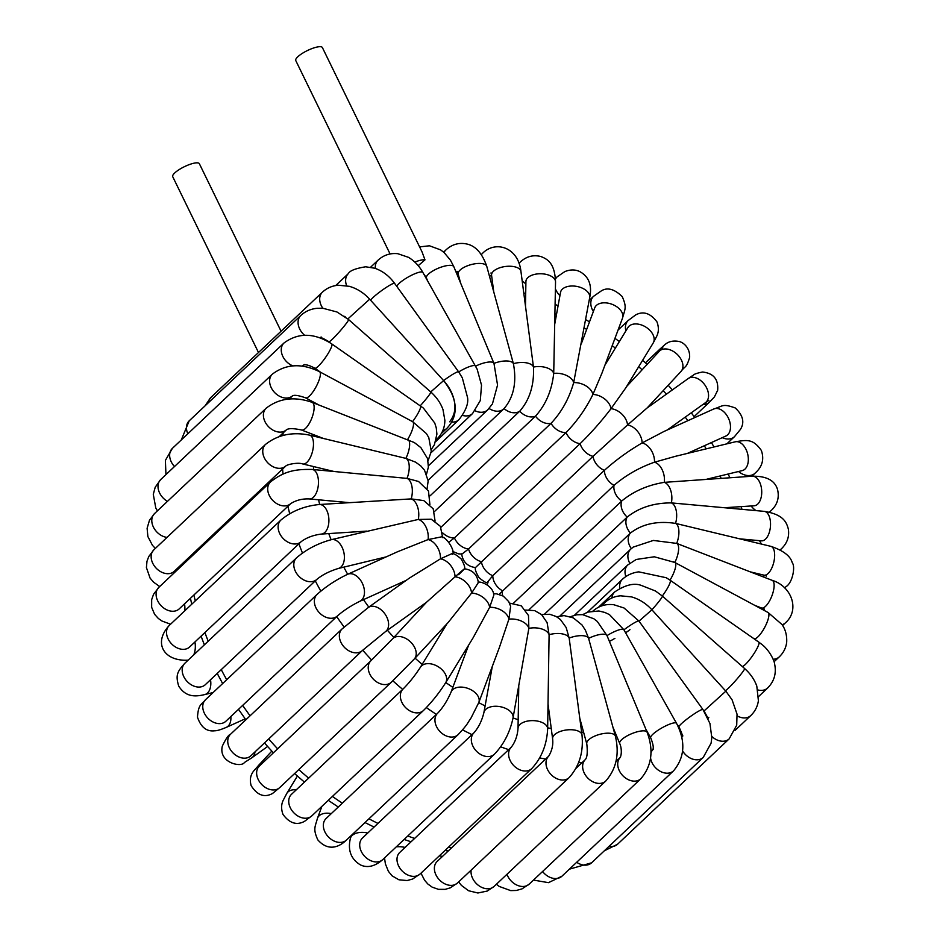<?xml version="1.0" encoding="UTF-8"?>
<svg xmlns="http://www.w3.org/2000/svg" width="940" height="940" viewBox="0 0 940 940"><rect width="100%" height="100%" fill="white"/><g stroke="black" fill="none" stroke-linecap="round" stroke-linejoin="round"><path stroke-width="1.41" d="M258.488 352.524L172.725 176.697A14.817 3.877 -26 0 1 184.792 166.498A14.817 3.877 -26 0 1 199.362 163.701L281.06 331.209M414.822 262.084A14.817 3.877 -26 0 1 424.986 259.851L418.218 265.679M424.986 259.851L422.06 251.932L322.385 47.564A14.817 3.877 154 0 0 307.368 50.572A14.817 3.877 154 0 0 295.759 60.548L390.088 253.964M706.857 479.189L742.236 470.611A14.817 9.189 -103.6 0 0 748.17 462.022A14.817 9.189 -103.6 0 0 744.88 447.346A14.817 9.189 -103.6 0 0 735.268 441.812L675.39 456.323L654.475 462.21C639.177 467.591 625.688 475.311 614.008 485.369L499.116 594.315M487.402 584.986L487.543 582.083L492.783 575.715L604.385 470.353C615.9 460.013 628.484 450.883 642.126 442.94L663.945 431.484L713.695 409.018A14.817 9.659 -114.3 0 1 725.104 413.106A14.817 9.659 -114.3 0 1 730.474 427.9A14.817 9.659 -114.3 0 1 725.891 436.019L727.278 435.173M513.604 603.069L621.657 501.067C633.49 491.291 647.707 485.052 664.298 482.349L752.235 476.216A14.817 8.507 -93.7 0 1 761.236 497.025A14.817 8.507 -93.7 0 1 754.162 505.779L755.396 505.544M528.997 609.766L627.18 517.082C639.106 507.6 653.841 502.865 671.371 502.9L764.173 511.36A14.817 7.638 -84.7 0 1 765.231 511.595A14.817 7.638 -84.7 0 1 770.295 527.845A14.817 7.638 -84.7 0 1 761.435 540.853L762.786 540.747M488.048 582.753C486.474 583.199 483.383 581.413 478.801 577.407C475.875 572.19 474.771 568.912 475.476 567.572L593.011 456.346L627.532 424.962L647.061 408.007L688.127 378.62A14.817 9.917 -125.6 0 1 701.04 380.829A14.817 9.917 -125.6 0 1 708.56 395.399A14.817 9.917 -125.6 0 1 705.376 402.72L708.901 400.346L706.974 401.098M452.587 551.392L458.426 553.836L461.951 554.095L468.52 549.007L580.121 443.656C591.201 432.823 601.494 421.167 611 408.689L625.641 388.091L653.183 343.018A14.817 9.776 -148.6 0 0 654.087 338.153A14.817 9.776 -148.6 0 0 642.396 325.322A14.817 9.776 -148.6 0 0 627.897 327.578L629.036 326.18M448.932 542.074L454.431 537.927L566.033 432.576C576.843 421.543 585.808 408.841 592.917 394.459L601.859 373.38L622.491 318.202A14.817 9.377 -159.5 0 0 622.75 314.677A14.817 9.377 -159.5 0 0 609.296 303.432A14.817 9.377 -159.5 0 0 594.75 307.827L581.237 343.958M440.93 527.293L551.04 423.341C561.58 412.143 569.123 398.572 573.67 382.615L589.674 297.675A14.817 8.754 -169.7 0 0 569.628 286.159A14.817 8.754 -169.7 0 0 560.534 292.363L560.898 291.165M434.445 511.56L535.483 416.173C545.729 404.835 551.815 390.582 553.719 373.415L555.54 281.976A14.817 7.955 -179 0 0 535.107 274.28A14.817 7.955 -179 0 0 525.918 281.459L525.484 305.888M430.132 495.78L519.702 411.227C529.667 399.794 534.261 385.083 533.473 367.07L520.948 271.472A14.817 6.968 172.5 0 0 520.795 270.838A14.817 6.968 172.5 0 0 504.663 266.596A14.817 6.968 172.5 0 0 491.573 275.338L490.997 272.917L491.714 273.834M544.577 614.09L630.423 533.062A14.817 10.963 -133.4 0 1 627.18 517.082A14.817 10.963 -133.4 0 1 621.657 501.067A14.817 10.963 -133.4 0 1 614.008 485.369A14.817 10.963 -133.4 0 1 604.385 470.353A14.817 10.963 -133.4 0 1 593.011 456.346A14.817 10.963 -133.4 0 1 580.121 443.656A14.817 10.963 -133.4 0 1 566.033 432.576A14.817 10.963 -133.4 0 1 551.04 423.341A14.817 10.963 -133.4 0 1 535.483 416.173A14.817 10.963 -133.4 0 1 519.702 411.227A14.817 10.963 -133.4 0 1 504.075 408.606L503.816 408.853A14.817 10.963 -133.4 0 1 489.059 408.465M428.123 480.305L503.816 408.853A14.817 10.963 -133.4 0 0 504.075 408.595C513.745 397.115 516.859 382.157 513.404 363.698L486.767 266.361A14.817 5.828 164.7 0 0 467.262 265.867A14.817 5.828 164.7 0 0 458.191 274.186L456.981 271.284L458.403 272.283M428.476 465.758L487.649 409.911L492.419 403.953L497.554 385.071L493.97 363.404A14.817 4.559 157.5 0 0 493.947 363.357A14.817 4.559 157.5 0 0 475.593 366.165A14.817 3.184 150.6 0 0 475.522 366.06A14.817 3.184 150.6 0 0 458.685 371.946A14.817 1.739 144.1 0 0 458.626 371.852A14.817 1.739 144.1 0 0 443.621 380.594L430.72 391.945M431.096 452.704L472.55 413.565L480.305 400.546L481.527 385.153L477.144 369.197L475.581 366.177M435.643 441.671L458.873 419.745C465.77 410.945 468.649 403.507 467.521 397.444L462.304 377.81L458.626 371.852L394.6 283.363A14.817 1.739 144.1 0 0 379.56 292.129A14.817 1.739 144.1 0 0 370.63 300.283M449.661 421.778C458.332 410.557 456.311 396.833 443.586 380.618L443.61 380.582C449.743 387.397 453.48 395.035 454.807 403.507C455.665 409.194 455.853 418.817 446.923 428.299A14.817 10.963 -133.4 0 1 442.893 430.403M426.56 473.995L428.382 467.145L427.571 458.614L420.885 447.64L414.329 442.552L312.127 402.344A14.817 5.405 111.2 0 1 310.365 421.426A14.817 5.405 111.2 0 1 301.435 429.968L323.337 438.44M427.089 488.706L428.158 480.916L424.516 470.212L420.756 465.888L415.574 462.151L405.869 458.379L309.671 435.149A14.817 6.592 103.6 0 1 310.118 435.302A14.817 6.592 103.6 0 1 312.468 451.611A14.817 6.592 103.6 0 1 302.727 463.949L333.806 471.445M429.897 504.545L428.487 491.056L418.547 481.48L407.032 478.389L312.127 469.436A14.817 7.638 95.3 0 1 313.173 469.683A14.817 7.638 95.3 0 1 318.237 485.933A14.817 7.638 95.3 0 1 309.389 498.94L348.764 502.595M435.079 521.03L433.199 508.798L423.799 500.609L411.203 498.893L319.4 504.51A14.817 8.507 86.3 0 1 321.339 504.768A14.817 8.507 86.3 0 1 328.906 520.419A14.817 8.507 86.3 0 1 321.327 534.073L366.718 531.112M442.646 537.621L440.366 526.318L431.272 519.232L418.277 519.444L331.327 539.678A14.817 9.189 76.4 0 1 334.405 539.76A14.817 9.189 76.4 0 1 344.193 554.318A14.817 9.189 76.4 0 1 338.294 568.477L386.234 556.868M452.446 554.306C455.841 551.181 445.36 535.119 440.743 537.01L428.099 539.572L397.432 551.803L347.671 574.269A246.903 182.618 -133.4 0 1 343.805 567.137M458.591 574.692C467.427 566.268 466.252 566.973 455.042 576.819A14.817 9.952 42.8 0 1 471.575 593.105L478.354 582.577C477.168 574.54 472.55 569.946 464.501 568.806L464.513 568.817C465.23 567.478 464.113 564.2 461.199 558.983C456.605 554.964 453.515 553.19 451.94 553.637L440.449 558.842L409.264 578.182L368.186 607.581A14.817 9.917 54.4 0 1 381.099 609.79A14.817 9.917 54.4 0 1 388.62 624.36A14.817 9.917 54.4 0 1 385.435 631.668L426.443 602.329M430.696 391.968A14.817 1.234 131.4 0 1 430.779 391.992A14.817 1.234 131.4 0 1 420.298 405.739A14.817 2.691 124.9 0 1 420.403 405.81A14.817 2.691 124.9 0 1 412.566 421.649A14.817 4.089 118.2 0 1 412.648 421.696A14.817 4.089 118.2 0 1 407.725 439.332A14.817 5.405 111.2 0 1 405.869 458.379A14.817 6.592 103.6 0 1 407.032 478.389A14.817 7.638 95.3 0 1 411.203 498.893A14.817 8.507 86.3 0 1 418.277 519.444A14.817 9.189 76.4 0 1 428.099 539.572A14.817 9.659 65.7 0 1 440.449 558.842A14.817 9.917 54.4 0 1 455.042 576.819L426.49 602.27L392.568 638.836A14.817 9.952 42.8 0 1 399.676 636.521A14.817 9.952 42.8 0 1 413.577 645.604A14.817 9.952 42.8 0 1 414.293 658.987L448.216 622.421L471.575 593.105A14.817 9.776 31.4 0 1 489.658 607.322L473.208 637.637L445.666 682.722A14.817 9.776 31.4 0 0 446.571 677.857A14.817 9.776 31.4 0 0 434.879 665.027A14.817 9.776 31.4 0 0 420.392 667.271L446.958 623.772M478.049 582.295C480.399 580.908 493.441 585.914 493.805 595.196L489.658 607.322A14.817 9.377 20.5 0 1 508.904 619.166L499.457 647.284L478.824 702.474A14.817 9.377 20.5 0 0 474.324 691.946A14.817 9.377 20.5 0 0 459.825 687.105A14.817 9.377 20.5 0 0 451.071 692.099L468.625 645.145M493.524 593.798L496.696 593.857L503.288 596.113L508.704 601.6L510.62 606.277L508.904 619.166A14.817 8.754 10.3 0 1 528.856 628.366L513.04 717.937A246.903 182.618 -133.4 0 0 518.175 719.711M509.504 603.104L521.254 605.807L528.491 615.512L528.856 628.366A14.817 7.955 1 0 1 549.101 634.723L547.644 728.841A14.817 7.955 1 0 0 527.222 721.144A14.817 7.955 1 0 0 518.022 728.312L518.763 686.529M525.707 610.06L534.684 610.624L541.581 614.584L547.104 622.621L549.101 634.723A14.817 6.968 -7.5 0 1 569.17 638.084L581.989 734.951A14.817 6.968 -7.5 0 0 581.837 734.316A14.817 6.968 -7.5 0 0 565.704 730.075A14.817 6.968 -7.5 0 0 552.614 738.817L548.079 704.401M541.593 614.596L549.712 614.266L556.198 616.499L560.416 619.542L566.139 627.474L569.17 638.084A14.817 5.828 -15.3 0 1 588.605 638.377L615.371 736.102A14.817 5.828 -15.3 0 0 595.866 735.62A14.817 5.828 -15.3 0 0 586.795 743.928L579.816 718.418M556.644 616.758L564.082 615.606L573.294 617.862L581.989 624.947L585.432 630.258L588.605 638.377A14.817 4.559 -22.5 0 1 606.982 635.569A14.817 4.559 -22.5 0 1 606.993 635.616A14.817 3.184 -29.4 0 1 623.855 629.706A14.817 3.184 -29.4 0 1 623.913 629.835M611.928 597.957A14.817 10.963 -133.4 0 1 614.643 591.989C625.159 584.95 634.007 582.741 641.186 585.373L655.439 590.978L662.371 596.066L744.598 668.528A14.817 1.234 -48.6 0 1 734.105 682.275A14.817 1.234 -48.6 0 1 725.41 690.689M619.801 588.229A14.817 10.963 -133.4 0 1 622.398 579.298C626.886 575.174 632.361 572.695 638.789 571.861L666.225 577.736L670.009 580.133A14.817 2.691 -55.1 0 1 670.126 580.192L666.225 577.736M625.852 576.561A14.817 10.963 -133.4 0 1 627.767 564.94L636.239 559.465L654.299 556.786L674.85 562.461A14.817 5.405 -68.8 0 0 676.706 543.402L772.128 580.321A14.817 5.405 -68.8 0 1 770.354 599.403A14.817 5.405 -68.8 0 1 761.435 607.957L764.432 609.625L763.574 607.745M629.753 563.248A14.817 10.963 -133.4 0 1 630.623 549.242L633.172 547.115L653.335 540.441L676.706 543.402A14.817 6.592 -76.4 0 0 675.543 523.404L770.847 546.34A14.817 6.592 -76.4 0 1 772.457 566.491A14.817 6.592 -76.4 0 1 763.903 575.139L766.417 576.056L765.524 575.092M631.316 548.619A14.817 10.963 -133.4 0 1 630.423 533.062C642.42 523.874 657.459 520.654 675.543 523.404A14.817 7.638 -84.7 0 0 671.371 502.9A14.817 8.507 -93.7 0 0 664.298 482.349A14.817 9.189 -103.6 0 0 654.475 462.21A14.817 9.659 -114.3 0 0 642.126 442.94A14.817 9.917 -125.6 0 0 627.532 424.962A14.817 9.952 -137.2 0 0 611 408.689A14.817 9.776 -148.6 0 0 592.917 394.459A14.817 9.377 -159.5 0 0 573.67 382.615A14.817 8.754 -169.7 0 0 553.719 373.415A14.817 7.955 -179 0 0 533.473 367.07A14.817 6.968 172.5 0 0 513.404 363.698A14.817 5.828 164.7 0 0 493.97 363.404M422.918 272.553A14.817 3.184 150.6 0 0 422.859 272.436C419.181 265.879 414.376 260.85 408.454 257.325L397.832 253.706C390.264 252.895 383.661 255.057 378.045 260.192A14.817 10.963 46.6 0 0 375.365 268.441M419.604 246.891L429.463 245.787L440.649 249.899L444.138 252.59L450.483 260.216L453.82 266.702A14.817 4.559 157.5 0 0 435.443 269.522A14.817 4.559 157.5 0 0 433.446 270.591A14.817 4.559 157.5 0 0 426.454 278.064L424.304 274.598M477.144 369.197L422.859 272.436A14.817 3.184 150.6 0 0 409.112 276.524A14.817 3.184 150.6 0 0 396.939 286.606M720.099 475.981A246.903 182.618 -133.4 0 1 721.109 478.248M732.037 507.236A246.903 182.618 -133.4 0 1 732.401 508.411M583.599 732.272A246.903 182.618 -133.4 0 1 581.625 732.19M551.263 728.535A246.903 182.618 -133.4 0 1 547.668 727.818M485.111 705.905A246.903 182.618 -133.4 0 1 478.754 702.662M452.845 687.34A246.903 182.618 -133.4 0 1 445.783 682.534M422.166 664.345A246.903 182.618 -133.4 0 1 415.057 658.153M393.895 637.414A246.903 182.618 -133.4 0 1 387.409 630.258M368.821 607.134A246.903 182.618 -133.4 0 1 363.486 599.638M331.127 539.725A246.903 182.618 -133.4 0 1 328.753 533.591M319.682 504.486A246.903 182.618 -133.4 0 1 318.566 499.786M313.654 469.577A246.903 182.618 -133.4 0 1 313.384 466.522M313.137 435.984A246.903 182.618 -133.4 0 1 313.243 434.538M554.976 313.713A246.903 182.618 -133.4 0 1 556.515 314.36M584.151 327.978A246.903 182.618 -133.4 0 1 586.678 329.411M612.198 345.744A246.903 182.618 -133.4 0 1 615.394 348.047M638.683 366.741A246.903 182.618 -133.4 0 1 642.114 369.796M663.182 390.652A246.903 182.618 -133.4 0 1 666.401 394.177M685.225 417.125A246.903 182.618 -133.4 0 1 687.857 420.685M704.354 445.748A246.903 182.618 -133.4 0 1 706.175 448.862M303.256 365.554A269.345 199.221 46.6 0 0 302.88 366.259M283.151 432.894A269.345 199.221 46.6 0 0 282.916 435.467M282.623 469.013A269.345 199.221 46.6 0 0 283.011 474.148M287.946 506.237A269.345 199.221 46.6 0 0 289.685 513.71M298.92 543.802A269.345 199.221 46.6 0 0 302.469 553.037M315.288 580.873A269.345 199.221 46.6 0 0 320.834 591.107M336.708 616.616A269.345 199.221 46.6 0 0 344.122 627.05M362.723 650.198A269.345 199.221 46.6 0 0 371.653 660.045M392.826 680.795A269.345 199.221 46.6 0 0 402.673 689.373M426.361 707.609A269.345 199.221 46.6 0 0 436.383 714.4M462.574 729.851A269.345 199.221 46.6 0 0 471.986 734.634M500.668 746.842A269.345 199.221 46.6 0 0 508.681 749.638M539.701 757.934A269.345 199.221 46.6 0 0 545.623 759.062M578.617 762.575A269.345 199.221 46.6 0 0 582.048 762.657M616.182 760.378A269.345 199.221 46.6 0 0 617.322 760.202M681.453 735.82A269.345 199.221 46.6 0 0 682.229 735.303M451.588 847.821A269.345 199.221 -133.4 0 1 448.439 847.245M414.646 838.398A269.345 199.221 -133.4 0 1 407.76 836.013M377.962 823.405A269.345 199.221 -133.4 0 1 368.938 818.822M342.36 803.171A269.345 199.221 -133.4 0 1 332.419 796.439M308.649 778.132A269.345 199.221 -133.4 0 1 298.803 769.566M277.629 748.816A269.345 199.221 -133.4 0 1 268.699 738.957M250.075 715.798A269.345 199.221 -133.4 0 1 242.673 705.376M226.704 679.714A269.345 199.221 -133.4 0 1 221.253 669.633M208.21 641.209A269.345 199.221 -133.4 0 1 204.885 632.561M195.262 600.895A269.345 199.221 -133.4 0 1 193.91 595.008M188.693 559.194A269.345 199.221 -133.4 0 1 188.588 557.784M502.653 595.749A14.817 10.963 -133.4 0 1 502.406 590.731A14.817 10.963 -133.4 0 1 492.783 575.715A14.817 10.963 -133.4 0 1 481.397 561.697A14.817 10.963 -133.4 0 1 468.52 549.007A14.817 10.963 -133.4 0 1 454.431 537.927A14.817 10.963 -133.4 0 1 442.716 532.898M614.901 638.342A14.817 3.184 -29.4 0 1 609.39 641.397M629.976 629.671A14.817 1.739 -35.9 0 1 625.605 632.82M722.237 437.664A14.817 10.963 46.6 0 0 734.493 436.654L740.403 429.451C744.786 422.518 743.093 415.363 735.303 407.984C722.308 403.307 723.118 406.08 713.695 409.018M702.92 404.47A14.817 10.963 46.6 0 0 709.489 402.109L714.388 396.95L717.643 390.347C718.583 379.337 713.554 373.227 702.568 372.029C691.84 374.155 694.437 375.166 691.84 376.071L688.127 378.62M647.131 407.96L680.995 371.453A14.817 9.952 -137.2 0 0 680.278 358.07A14.817 9.952 -137.2 0 0 666.378 348.987A14.817 9.952 -137.2 0 0 659.269 351.302L662.759 347.401L661.384 349.762M680.995 371.453C685.683 365.202 686.106 368.668 689.619 357.564C690.254 347.107 682.417 341.808 678.468 341.373C672.981 340.468 668.505 341.526 665.05 344.534L660.28 348.787A14.817 10.963 46.6 0 0 657.93 352.759M653.183 343.018L656.895 335.886C657.072 335.18 660.08 330.234 656.954 321.868C650.351 313.126 643.254 310.823 635.64 314.935L628.178 320.505A14.817 10.963 46.6 0 0 625.875 330.868M622.491 318.202C624.994 308.931 627.062 307.521 622.209 296.57C614.337 289.003 607.393 287.1 601.341 290.871L593.551 296.323A14.817 10.963 46.6 0 0 593.363 311.516M589.674 297.675C592.282 285.29 588.922 276.56 579.569 271.484C575.08 269.428 570.169 269.463 564.811 271.601L557.197 276.807A14.817 10.963 46.6 0 0 555.493 279.086M555.423 288.803A14.817 10.963 46.6 0 0 559.935 295.642M555.54 281.976C554.776 263.094 547.585 259.135 540.806 256.502C532.992 254.576 526.036 256.526 519.902 262.377A14.817 10.963 46.6 0 0 519.045 263.329M522.17 280.731A14.817 10.963 46.6 0 0 525.871 283.786M520.948 271.472C518.128 246.445 494.887 240.487 482.526 253.365A14.817 10.963 46.6 0 0 481.456 254.587M489.188 275.185A14.817 10.963 46.6 0 0 491.714 276.372M486.767 266.361C482.326 253.483 475.769 246.057 467.121 244.071C459.155 242.297 452.081 244.271 445.877 249.97A14.817 10.963 46.6 0 0 444.044 252.508M456.617 273.458A14.817 10.963 46.6 0 0 458.062 273.752M487.649 409.911A14.817 10.963 -133.4 0 1 475.099 410.78M472.55 413.565A14.817 10.963 -133.4 0 1 462.539 415.41M458.873 419.745A14.817 10.963 -133.4 0 1 451.717 422.084M394.6 283.363C389.231 275.972 382.58 270.92 374.672 268.217L365.66 266.784C355.543 268.429 349.786 270.697 348.376 273.587A14.817 10.963 46.6 0 0 346.637 285.701M443.61 380.582L369.655 299.202L347.859 318.942M369.655 299.202C363.827 292.834 357.036 288.533 349.281 286.312L338.294 285.231C332.149 285.76 326.862 288.075 322.444 292.152A14.817 10.963 46.6 0 0 322.831 308.238M204.932 405.986L210.83 397.503A14.817 10.963 46.6 0 0 208.187 402.907M436.195 439.755L436.947 439.039A14.817 10.963 -133.4 0 1 436.219 439.65M348.47 319.506A14.817 1.234 131.4 0 1 348.552 319.529A14.817 1.234 131.4 0 1 339.681 331.468A14.817 1.234 131.4 0 1 328.965 341.761L330.234 342.889M436.947 439.039C442.117 433.986 444.761 427.759 444.867 420.356L442.975 409.535C440.543 402.872 436.466 397.021 430.779 391.992L348.552 319.529L336.931 311.963L322.726 308.226L317.274 308.285C310.846 308.896 305.359 311.281 300.823 315.452A14.817 10.963 46.6 0 0 304.595 335.251M181.291 439.944L189.21 420.815A14.817 10.963 46.6 0 0 187.836 433.775M431.413 449.355L434.433 444.644L436.912 434.104L436.254 427.841L434.762 423.059L423.399 408.089L331.726 343.887A14.817 2.691 124.9 0 1 323.901 359.738A14.817 2.691 124.9 0 1 314.771 368.174L320.763 372.369M331.726 343.887C314.277 332.737 298.368 332.443 283.998 342.994A14.817 10.963 46.6 0 0 282.282 355.144A14.817 10.963 46.6 0 0 292.845 365.872M301.904 366.13A14.817 10.963 46.6 0 0 303.785 365.014M165.957 474.582L165.381 460.4L172.396 448.356A14.817 10.963 46.6 0 0 174.488 466.534M319.436 371.664A14.817 4.089 118.2 0 1 319.518 371.7A14.817 4.089 118.2 0 1 316.122 386.693A14.817 4.089 118.2 0 1 305.5 397.808L318.672 404.87M428.099 460.788L431.284 451.271L428.793 437.629L426.431 433.599L412.648 421.696L319.518 371.7C301.764 363.028 286.042 363.839 272.353 374.144A14.817 10.963 46.6 0 0 274.374 392.25A14.817 10.963 46.6 0 0 292.411 395.94M157.391 510.866L155.782 507.964L153.291 494.346L155.218 487.202L160.752 479.506A14.817 10.963 46.6 0 0 167.473 501.361M312.127 402.344C294.455 396.222 279.121 398.184 266.137 408.219A14.817 10.963 46.6 0 0 268.276 426.431A14.817 10.963 46.6 0 0 286.371 429.862C288.392 428.229 293.421 428.264 301.435 429.968M155.347 548.431L152.421 545.27L147.874 536.564L147.11 528.256L149.495 520.22L154.536 513.569A14.817 10.963 46.6 0 0 153.643 527.552A14.817 10.963 46.6 0 0 167.026 537.398M179.763 567.607A14.817 6.592 -76.4 0 0 179.564 566.315M309.671 435.149C292.469 431.625 277.747 434.727 265.503 444.432A14.817 10.963 46.6 0 0 267.688 462.715A14.817 10.963 46.6 0 0 285.819 465.993L285.819 466.005C287.123 464.395 298.227 462.163 302.727 463.949M159.718 586.537L153.608 582.201L150.083 578.112L146.417 567.572L146.981 561.298L148.743 556.562L153.89 549.794A14.817 10.963 46.6 0 0 156.099 568.089A14.817 10.963 46.6 0 0 174.229 571.344L285.819 465.993M184.804 610.777A14.817 7.638 -84.7 0 0 184.51 603.868M312.127 469.436C297.886 469.283 285.572 469.871 270.45 482.009A14.817 10.963 46.6 0 0 272.647 500.303A14.817 10.963 46.6 0 0 290.789 503.558C296.276 500.139 302.469 498.599 309.389 498.94M170.563 624.219L162.009 621.034L158.378 618.508L154.618 614.349L151.645 607.311L151.669 599.638L153.537 594.315L158.837 587.359A14.817 10.963 46.6 0 0 161.046 605.654A14.817 10.963 46.6 0 0 179.176 608.909L179.176 608.92M187.753 660.174A14.817 8.507 -93.7 0 0 188.176 660.127L187.753 660.174C164.206 661.443 152.738 643.172 169.27 625.441A14.817 10.963 46.6 0 0 171.468 643.736A14.817 10.963 46.6 0 0 189.61 646.99L189.516 647.073M193.746 654.863A14.817 8.507 -93.7 0 0 194.933 641.961M319.4 504.51C304.349 505.967 291.506 511.16 280.872 520.09A14.817 10.963 46.6 0 0 283.069 538.385A14.817 10.963 46.6 0 0 301.211 541.628C306.593 537.621 313.302 535.107 321.327 534.073M213.121 692.545L204.72 694.578A14.817 9.189 -103.6 0 0 210.525 679.773M331.327 539.678C317.908 543.32 306.311 549.371 296.546 557.82A14.817 10.963 46.6 0 0 298.744 576.114A14.817 10.963 46.6 0 0 316.874 579.369C322.279 574.857 329.423 571.226 338.294 568.477M204.72 694.578C194.51 697.045 185.521 696.834 178.694 686.071C175.604 675.578 176.802 672.03 184.933 663.182A14.817 10.963 46.6 0 0 187.142 681.477A14.817 10.963 46.6 0 0 205.273 684.72L204.979 684.99M245.187 718.841L226.293 727.372A14.817 9.659 -114.3 0 0 230.817 716.574M359.867 601.271C351.149 605.583 343.664 610.459 337.437 615.923A14.817 10.963 46.6 0 1 319.306 612.668A14.817 10.963 46.6 0 1 317.109 594.374C325.992 586.442 336.191 579.745 347.671 574.269A14.817 9.659 65.7 0 1 352.101 573.882A14.817 9.659 65.7 0 1 363.71 586.901A14.817 9.659 65.7 0 1 359.867 601.271L406.28 580.321M226.293 727.372C220.642 729.745 216.834 730.874 214.861 730.768C206.73 731.861 200.937 727.325 197.482 717.173C198.375 703.567 201.9 704.518 205.496 699.736A14.817 10.963 46.6 0 0 207.705 718.019A14.817 10.963 46.6 0 0 225.835 721.274L225.177 721.838M267.583 746.513L251.861 757.769A14.817 9.917 -125.6 0 0 254.975 751.918M368.186 607.581L342.101 628.919A14.817 10.963 46.6 0 0 344.298 647.214A14.817 10.963 46.6 0 0 362.44 650.468L385.435 631.668M251.861 757.769L244.435 762.493C241.322 767.898 218.28 762.61 222.322 746.149C225.859 738.723 228.584 734.763 230.5 734.281A14.817 10.963 46.6 0 0 232.697 752.576A14.817 10.963 46.6 0 0 250.839 755.819L249.523 756.829M262.8 762.81A14.817 9.952 -137.2 0 0 258.993 764.937L271.801 751.13M392.568 638.836L370.971 660.691A14.817 10.963 46.6 0 0 373.18 678.986A14.817 10.963 46.6 0 0 391.31 682.24L414.293 658.987M370.971 660.691L259.37 766.053A14.817 10.963 46.6 0 0 261.579 784.348A14.817 10.963 46.6 0 0 279.709 787.602L272.565 793.466C264.469 797.907 257.337 795.322 251.168 785.687C249.558 780.012 250.393 775.124 253.671 771.023L258.993 764.937M296.276 789.823A14.817 9.776 -148.6 0 0 286.817 793.372L297.381 776.064M420.392 667.271C414.987 675.613 409.217 682.851 403.084 688.985A14.817 10.963 46.6 0 0 405.281 707.28A14.817 10.963 46.6 0 0 423.423 710.534C431.636 702.403 439.051 693.133 445.666 682.722M403.084 688.985L291.471 794.347A14.817 10.963 46.6 0 0 293.68 812.642A14.817 10.963 46.6 0 0 311.81 815.885L304.478 821.384C296.641 825.567 289.473 823.24 282.987 814.404C279.932 806.027 282.952 801.15 283.093 800.492L286.817 793.372M331.279 813.629A14.817 9.377 -159.5 0 0 317.497 818.188L321.915 806.344M451.071 692.099C447.311 700.723 442.858 707.75 437.699 713.166A14.817 10.963 46.6 0 0 439.897 731.461A14.817 10.963 46.6 0 0 458.038 734.704C468.285 723.788 466.886 723.894 470.975 718.101L478.824 702.474M437.699 713.166L326.098 818.517A14.817 10.963 46.6 0 0 328.295 836.812A14.817 10.963 46.6 0 0 346.437 840.066C340.55 845.894 329.141 852.698 317.826 839.89C312.867 828.892 315.065 827.2 317.497 818.188M367.763 833.028A14.817 8.754 -169.7 0 0 350.315 838.715L350.82 835.918M492.325 666.343L483.889 712.614A14.817 8.754 10.3 0 1 498.13 706.386A14.817 8.754 10.3 0 1 512.946 715.622A14.817 8.754 10.3 0 1 513.04 717.937C509.962 732.307 503.758 744.409 494.405 754.221L382.791 859.583A14.817 10.963 46.6 0 1 364.661 856.328A14.817 10.963 46.6 0 1 362.452 838.034L362.311 838.175M483.889 712.614C481.914 720.698 478.636 727.384 474.065 732.683A14.817 10.963 46.6 0 0 476.263 750.978A14.817 10.963 46.6 0 0 494.405 754.221M405.081 847.434A14.817 7.955 -179 0 0 396.292 846.846M518.022 728.312C517.482 735.691 515.261 741.954 511.348 747.112A14.817 10.963 46.6 0 0 513.546 765.407A14.817 10.963 46.6 0 0 531.688 768.65C541.534 758.028 546.845 744.75 547.644 728.841M511.348 747.112L399.723 852.486A14.817 10.963 46.6 0 0 401.944 870.757A14.817 10.963 46.6 0 0 420.086 874.012L412.601 879.041L407.137 880.545L398.924 879.793L392.121 875.857L388.385 871.321L385.388 863.884L384.531 857.95M442.458 856.446A14.817 6.968 172.5 0 0 440.978 856.14A14.817 6.968 172.5 0 0 439.25 855.917M552.614 738.817C553.331 744.786 552.038 750.555 548.725 756.124L548.725 756.124A14.817 10.963 46.6 0 0 550.934 774.419A14.817 10.963 46.6 0 0 569.076 777.662C579.346 766.253 583.646 752.024 581.989 734.951M548.725 756.124L437.123 861.475A14.817 10.963 46.6 0 0 439.332 879.769A14.817 10.963 46.6 0 0 457.463 883.024L450.331 887.83L445.196 889.357L438.475 889.346L432.153 887.137L427.865 884.023L424.551 880.193L420.979 873.166M575.997 768.38L585.314 759.579A14.817 10.963 46.6 0 0 587.618 777.862A14.817 10.963 46.6 0 0 605.712 781.07C616.358 768.92 619.577 753.939 615.371 736.102M471.152 870.111A14.817 10.963 46.6 0 0 478.895 885.715A14.817 10.963 46.6 0 0 494.111 886.42L487.296 891.038L477.896 893L468.602 890.744L461.458 885.433L458.626 881.932M612.915 727.125L619.742 743.587A14.817 4.559 -22.5 0 1 631.68 733.693A14.817 4.559 -22.5 0 1 647.108 732.225A14.817 4.559 -22.5 0 1 647.131 732.26M615.959 761.482L620.271 757.417A14.817 10.963 46.6 0 0 622.797 775.664A14.817 10.963 46.6 0 0 640.81 778.766C651.773 765.924 653.876 750.414 647.108 732.225L606.982 635.569L597.299 621.457L593.833 618.767L582.647 614.654L576.678 614.784L570.427 616.699M506.977 874.282A14.817 10.963 46.6 0 0 517.118 885.21A14.817 10.963 46.6 0 0 529.197 884.129L522.088 888.841L516.365 890.474L510.726 890.615L499.316 886.479L496.39 884.27M645.909 729.334L650.703 737.853A14.817 3.184 -29.4 0 1 659.657 729.229A14.817 3.184 -29.4 0 1 676.53 723.33L623.855 629.706L609.449 614.607L604.937 612.481L598.839 610.977L587.899 612.093L582.624 614.654M652.795 749.721A14.817 10.963 46.6 0 0 650.95 752.964M650.574 757.899A14.817 10.963 46.6 0 0 659.974 771.176A14.817 10.963 46.6 0 0 673.545 770.835C684.814 757.323 685.812 741.484 676.53 723.33M542.568 871.509A14.817 10.963 46.6 0 0 561.944 876.198L548.466 882.66L533.485 880.087M623.925 629.823A14.817 1.739 -35.9 0 1 638.942 621.07L624.031 607.992L613.843 604.737C605.701 603.739 598.663 605.924 592.717 611.294M677.035 724.258L678.962 726.925A14.817 1.739 -35.9 0 1 689.948 716.832A14.817 1.739 -35.9 0 1 702.967 709.559L638.942 621.07M682.616 750.978A14.817 10.963 46.6 0 0 703.226 757.44L711.087 743.164L711.815 737.771L709.947 723.495L702.967 709.559M576.678 862.286A14.817 10.963 46.6 0 0 591.613 862.803L569.381 869.183M602.74 605.536A14.817 10.963 -133.4 0 1 604.678 602.74L601.154 606.053M639 621.152L651.89 609.79A14.817 1.234 -48.6 0 0 662.371 596.066M703.978 711.004L725.845 691.17L651.89 609.79C646.05 603.409 639.259 599.109 631.492 596.888L620.541 595.819C614.384 596.348 609.096 598.651 604.678 602.74M711.862 736.478A14.817 10.963 46.6 0 0 729.158 738.887L736.713 725.187L737.042 714.153L732.06 699.771L725.845 691.17M608.979 846.411A14.817 10.963 46.6 0 0 617.557 844.238L604.314 850.818M737.254 715.939A14.817 10.963 46.6 0 0 750.778 715.575C754.973 711.533 757.523 706.586 758.404 700.735L756.794 686.047C754.35 679.397 750.284 673.557 744.598 668.528M662.312 596.019A14.817 2.691 -55.1 0 0 670.126 580.192L758.803 642.114A14.817 2.691 -55.1 0 1 750.966 657.953A14.817 2.691 -55.1 0 1 742.295 666.495M757.934 689.972A14.817 10.963 46.6 0 0 767.592 688.033C774.172 681.441 776.534 673.486 774.654 664.157C774.595 661.431 769.872 650.515 761.764 644.358L758.803 642.114M670.02 580.121A14.817 4.089 -61.8 0 0 674.932 562.496A14.817 4.089 -61.8 0 0 674.85 562.461M752.799 637.931L754.045 638.589A14.817 4.089 -61.8 0 0 764.655 627.474A14.817 4.089 -61.8 0 0 768.062 612.492A14.817 4.089 -61.8 0 0 767.98 612.445M773.115 659.245A14.817 10.963 46.6 0 0 779.248 656.884C783.514 652.807 785.993 647.895 786.698 642.138C787.203 630.975 782.468 625.323 781.845 624.395L768.062 612.492L673.486 561.756M762.364 608.345A14.817 10.963 46.6 0 0 762.434 609.473M782.092 624.748A14.817 10.963 46.6 0 0 785.452 622.82C800.187 609.895 791.598 586.207 772.128 580.321M763.362 575.01A14.817 10.963 46.6 0 0 764.032 577.184M784.465 587.794A14.817 10.963 46.6 0 0 786.099 586.595C792.726 582.636 795.475 566.315 792.279 562.837C790.54 556.092 783.396 550.593 770.847 546.34M759.532 540.676A14.817 10.963 46.6 0 0 761.611 544.107M780.177 549.806A14.817 10.963 46.6 0 0 781.152 549.019C787.144 543.39 789.541 536.705 788.319 528.985C786.533 522.499 783.725 514.474 764.173 511.36M751.142 505.978A14.817 10.963 46.6 0 0 756.03 510.596M769.155 512.1A14.817 10.963 46.6 0 0 770.718 510.949C774.031 507.988 780.388 501.02 777.509 489.423C774.772 480.363 766.347 475.957 752.235 476.216M738.546 471.504A14.817 10.963 46.6 0 0 755.055 473.208C758.192 470.247 765.759 463.267 761.353 450.448C753.14 438.945 747.582 439.732 735.268 441.812M378.045 260.192L370.607 267.207M714.024 446.958L711.416 442.552M694.801 417.548L691.276 412.801M672.405 389.877L668.187 385.259M647.143 364.379L642.607 360.326M619.354 341.549L614.96 338.353M589.509 321.844L585.667 319.635M558.09 305.723L555.14 304.431M525.695 293.586L523.78 292.998M492.948 285.76L492.043 285.607M754.315 573.423L754.28 572.824M750.202 541.358L749.885 539.783M741.966 509.292L741.096 506.637M729.828 477.685L728.159 474.019M448.392 850.853L445.196 850.3M411.05 841.793L404.106 839.467M374.073 827.071L364.99 822.547M338.271 807.025L328.283 800.34M304.431 782.115L294.572 773.561M273.375 752.823L264.457 742.964M245.869 719.77L238.501 709.324M222.627 683.556L217.234 673.439M204.344 644.852L201.089 636.145M191.737 604.232L190.444 598.275M185.615 562.085L185.544 560.663M687.34 453.433L725.891 436.019M724.799 507.706L754.162 505.779M734.493 436.654L726.879 443.845M667.283 429.968L705.376 402.72M709.489 402.109L694.12 416.62M475.487 567.584C467.439 566.444 462.821 561.85 461.634 553.813M626.604 386.528L659.269 351.302M660.28 348.787L645.416 362.828M604.949 365.143L627.897 327.578M628.178 320.505L618.073 330.034M595.384 306.581L594.75 307.827M593.551 296.323L589.168 300.471M554.8 323.771L560.534 292.363M557.197 276.807L555.458 278.44M526.13 280.167L525.918 281.459M519.902 262.377L519.009 263.224M493.747 291.87L491.573 275.338M482.526 253.365L481.362 254.458M492.772 284.432L491.937 285.22M460.647 283.163L458.191 274.186M445.877 249.97L443.598 252.12M494.205 363.991L453.82 266.702M427.653 280.954L426.454 278.064M348.376 273.587L335.686 285.572M441.295 433.599L446.923 428.299M345.615 317.144L344.545 316.369M322.444 292.152L210.83 397.503M321.163 337.002L319.882 337.801C320.129 336.908 323.149 338.236 328.965 341.761M300.823 315.452L189.21 420.815M304.337 364.544L303.596 365.072C305.535 364.215 309.26 365.249 314.771 368.174M283.998 342.994L172.396 448.356M303.843 365.002L302.562 366.212M292.692 395.693L292.317 395.987C293.962 394.706 298.356 395.317 305.5 397.808M272.353 374.144L160.752 479.506M292.434 395.928L289.132 399.054M183.852 562.261L184.98 562.696M286.477 429.756L279.298 436.536M266.137 408.219L154.536 513.569M183.124 562.942L184.393 563.248M265.503 444.432L153.89 549.794M270.45 482.009L158.837 587.359M290.789 503.558L179.176 608.909M280.872 520.09L169.27 625.441M301.211 541.628L189.61 646.99M296.546 557.82L184.933 663.182M316.874 579.369L205.273 684.72M317.109 594.374L205.496 699.736M337.437 615.923L225.835 721.274M342.101 628.919L230.5 734.281M362.44 650.468L250.839 755.819M259.37 766.053L258.077 767.627M391.31 682.24L279.709 787.602M291.471 794.347L290.73 795.146M423.423 710.534L311.81 815.885M458.038 734.704L346.437 840.066M350.315 838.715C347.671 850.406 351.031 859.125 360.396 864.894C367.434 868.219 374.896 866.445 382.791 859.583M474.065 732.683L362.452 838.034M531.688 768.65L420.086 874.012M447.217 851.957L447.041 850.63M569.076 777.662L457.463 883.024M585.373 759.52L585.291 759.602C587.218 757.487 587.712 752.27 586.795 743.928M605.712 781.07L494.111 886.42M620.471 757.229L620.212 757.499C621.916 754.045 621.516 747.23 619.742 743.587M640.81 778.766L529.197 884.129M653.206 749.298L652.736 749.861C653.841 747.993 653.171 743.986 650.703 737.853M652.807 749.673L650.962 751.424M673.545 770.835L561.944 876.198M682.886 735.902L682.111 736.925C683.098 736.737 682.041 733.411 678.962 726.925M703.226 757.44L591.613 862.803M708.819 717.337L707.738 719.041M707.456 717.126L704.413 711.662M729.158 738.887L617.557 844.238M598.533 607.205L614.643 591.989M750.778 715.575L735.057 730.404M587.512 612.222L622.398 579.298M767.592 688.033L758.698 696.446M574.481 615.242L627.767 564.94M754.045 638.589L757.558 641.35M779.248 656.884L774.031 661.807M560.005 615.911L630.623 549.242M754.891 605.419L761.435 607.957M785.452 622.82L782.597 625.523M750.226 571.849L763.903 575.139M756.865 573.447L756.136 574.129M786.099 586.595L784.653 587.958M739.757 538.843L761.435 540.853M781.152 549.019L780.27 549.853M755.596 573.141L755.008 573.694M770.718 510.949L769.437 512.159M742.236 470.611L743.481 470.153M755.055 473.208L751.836 476.239"/></g></svg>
